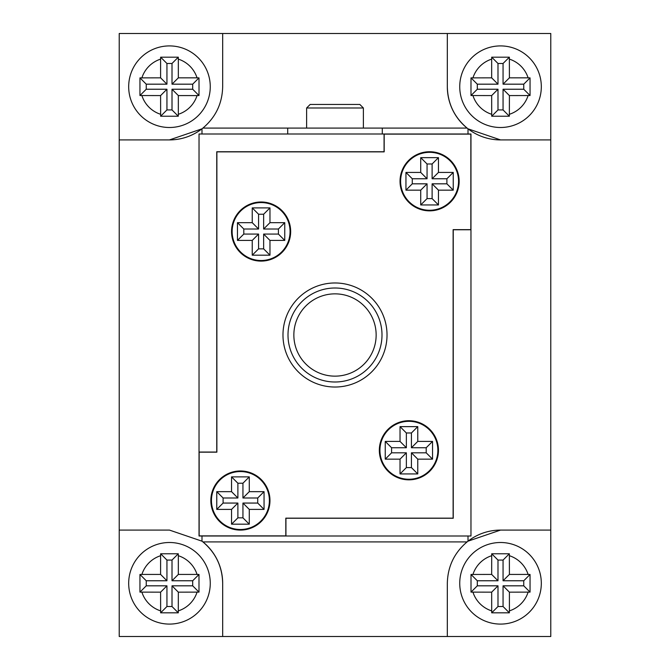 <?xml version="1.0" encoding="UTF-8"?>
<svg xmlns="http://www.w3.org/2000/svg" width="670" height="670" viewBox="0 0 670 670"><rect width="100%" height="100%" fill="white"/><g stroke="black" fill="none" stroke-linecap="round" stroke-linejoin="round"><path stroke-width="1" d="M376.146 335A41.146 41.146 0 0 0 335 293.854A41.146 41.146 0 0 0 293.854 335A41.146 41.146 0 0 0 335 376.146A41.146 41.146 0 0 0 376.146 335M387.026 335A52.026 52.026 0 0 0 335 282.974A52.026 52.026 0 0 0 282.974 335A52.026 52.026 0 0 0 335 387.026A52.026 52.026 0 0 0 387.026 335M210.849 500.532A29.555 29.555 0 0 0 240.413 530.087A29.555 29.555 0 0 0 269.968 500.532A29.555 29.555 0 0 0 240.413 470.968A29.555 29.555 0 0 0 210.849 500.532M400.032 181.294A29.555 29.555 0 0 0 429.587 210.849A29.555 29.555 0 0 0 459.151 181.294A29.555 29.555 0 0 0 429.587 151.738A29.555 29.555 0 0 0 400.032 181.294M379.337 450.282A29.555 29.555 0 0 0 408.901 479.837A29.555 29.555 0 0 0 438.456 450.282A29.555 29.555 0 0 0 408.901 420.718A29.555 29.555 0 0 0 379.337 450.282M231.544 231.544A29.555 29.555 0 0 0 261.099 261.099A29.555 29.555 0 0 0 290.663 231.544A29.555 29.555 0 0 0 261.099 201.988A29.555 29.555 0 0 0 231.544 231.544M269.382 500.532A28.969 28.969 0 0 0 240.413 471.563A28.969 28.969 0 0 0 211.444 500.532A28.969 28.969 0 0 0 240.413 529.501A28.969 28.969 0 0 0 269.382 500.532M458.556 181.294A28.969 28.969 0 0 0 429.587 152.325A28.969 28.969 0 0 0 400.618 181.294A28.969 28.969 0 0 0 429.587 210.263A28.969 28.969 0 0 0 458.556 181.294M437.862 450.282A28.969 28.969 0 0 0 408.901 421.313A28.969 28.969 0 0 0 379.932 450.282A28.969 28.969 0 0 0 408.901 479.251A28.969 28.969 0 0 0 437.862 450.282M290.068 231.544A28.969 28.969 0 0 0 261.099 202.575A28.969 28.969 0 0 0 232.138 231.544A28.969 28.969 0 0 0 261.099 260.513A28.969 28.969 0 0 0 290.068 231.544M287.706 134L287.706 128.087L382.294 128.087L382.294 134M306.625 107.987L310.168 104.445L359.832 104.445L363.375 107.987L306.625 107.987L306.625 128.087M382 335A47.001 47.001 0 0 0 335 288A47.001 47.001 0 0 0 288 335A47.001 47.001 0 0 0 335 382A47.001 47.001 0 0 0 382 335M258.57 214.233L263.637 214.233L263.637 229.014L278.41 229.014L278.41 234.073L263.637 234.073L263.637 248.855L258.57 248.855L258.57 234.073L243.796 234.073L243.796 229.014L258.57 229.014L258.57 214.233L252.238 207.901L269.968 207.901L269.968 222.674L284.75 222.674L284.75 240.413L269.968 240.413L269.968 255.195L252.238 255.195L252.238 240.413L237.456 240.413L237.456 222.674L252.238 222.674L252.238 207.901M406.363 432.971L411.43 432.971L411.43 447.744L426.204 447.744L426.204 452.811L411.43 452.811L411.43 467.593L406.363 467.593L406.363 452.811L391.59 452.811L391.59 447.744L406.363 447.744L406.363 432.971L400.032 426.631L417.762 426.631L417.762 441.413L432.544 441.413L432.544 459.151L417.762 459.151L417.762 473.925L400.032 473.925L400.032 459.151L385.25 459.151L385.25 441.413L400.032 441.413L400.032 426.631M427.058 163.983L432.117 163.983L432.117 178.764L446.898 178.764L446.898 183.823L432.117 183.823L432.117 198.605L427.058 198.605L427.058 183.823L412.276 183.823L412.276 178.764L427.058 178.764L427.058 163.983L420.718 157.651L438.456 157.651L438.456 172.424L453.238 172.424L453.238 190.163L438.456 190.163L438.456 204.945L420.718 204.945L420.718 190.163L405.945 190.163L405.945 172.424L420.718 172.424L420.718 157.651M237.884 483.221L242.942 483.221L242.942 497.994L257.724 497.994L257.724 503.061L242.942 503.061L242.942 517.843L237.884 517.843L237.884 503.061L223.102 503.061L223.102 497.994L237.884 497.994L237.884 483.221L231.544 476.881L249.282 476.881L249.282 491.663L264.055 491.663L264.055 509.401L249.282 509.401L249.282 524.174L231.544 524.174L231.544 509.401L216.762 509.401L216.762 491.663L231.544 491.663L231.544 476.881M243.796 234.073L237.456 240.413M243.796 229.014L237.456 222.674M258.57 234.073L252.238 240.413M258.57 248.855L252.238 255.195M263.637 248.855L269.968 255.195M263.637 234.073L269.968 240.413M278.41 234.073L284.75 240.413M278.41 229.014L284.75 222.674M263.637 229.014L269.968 222.674M263.637 214.233L269.968 207.901M258.57 229.014L252.238 222.674M391.59 452.811L385.25 459.151M391.59 447.744L385.25 441.413M406.363 452.811L400.032 459.151M406.363 467.593L400.032 473.925M411.43 467.593L417.762 473.925M411.43 452.811L417.762 459.151M426.204 452.811L432.544 459.151M426.204 447.744L432.544 441.413M411.43 447.744L417.762 441.413M411.43 432.971L417.762 426.631M406.363 447.744L400.032 441.413M412.276 183.823L405.945 190.163M412.276 178.764L405.945 172.424M427.058 183.823L420.718 190.163M427.058 198.605L420.718 204.945M432.117 198.605L438.456 204.945M432.117 183.823L438.456 190.163M446.898 183.823L453.238 190.163M446.898 178.764L453.238 172.424M432.117 178.764L438.456 172.424M432.117 163.983L438.456 157.651M427.058 178.764L420.718 172.424M223.102 503.061L216.762 509.401M223.102 497.994L216.762 491.663M237.884 503.061L231.544 509.401M237.884 517.843L231.544 524.174M242.942 517.843L249.282 524.174M242.942 503.061L249.282 509.401M257.724 503.061L264.055 509.401M257.724 497.994L264.055 491.663M242.942 497.994L249.282 491.663M242.942 483.221L249.282 476.881M237.884 497.994L231.544 491.663M470.968 229.768L453.238 229.768L453.238 518.262L285.931 518.262L285.931 536L199.032 536L199.032 134L470.968 134L470.968 536L285.931 536M199.032 452.049L216.762 452.049L216.762 151.738L384.069 151.738L384.069 134M470.851 229.651L453.121 229.651L453.121 518.144L285.814 518.144L285.814 535.883L199.149 535.883L199.149 452.175L216.879 452.175L216.879 151.856L384.186 151.856L384.186 134.117L470.851 134.117L470.851 229.651M459.737 583.294A40.795 40.795 0 0 1 500.532 542.499A40.795 40.795 0 0 1 541.318 583.294A40.795 40.795 0 0 1 500.532 624.088A40.795 40.795 0 0 1 459.737 583.294A40.795 40.795 0 0 1 500.532 542.499A40.795 40.795 0 0 1 541.318 583.294M497.994 606.518L503.061 606.518L503.061 585.823L523.756 585.823L523.756 580.764L503.061 580.764L503.061 560.07L497.994 560.07L497.994 580.764L477.308 580.764L477.308 585.823L497.994 585.823L497.994 606.518L491.705 612.816L491.663 592.163L471.01 592.121L471.01 574.466L491.663 574.424L491.705 553.772L509.359 553.772L509.401 574.424L528.102 574.424A28.969 28.969 0 0 0 509.401 555.715M523.756 585.823L530.045 592.121L530.045 574.466L528.102 574.424M160.599 574.424L166.939 580.764L146.244 580.764L146.244 585.823L166.939 585.823L166.939 606.518L172.006 606.518L178.295 612.816L178.337 592.163L198.99 592.121L198.99 574.466L197.047 574.424A28.969 28.969 0 0 0 178.337 555.715L178.295 553.772L160.641 553.772L160.599 555.715A28.969 28.969 0 0 0 141.898 574.424L160.599 574.424L160.599 555.715M128.682 583.294A40.795 40.795 0 0 1 169.468 542.499A40.795 40.795 0 0 1 210.263 583.294A40.795 40.795 0 0 1 169.468 624.088A40.795 40.795 0 0 1 128.682 583.294A40.795 40.795 0 0 1 169.468 542.499A40.795 40.795 0 0 1 210.263 583.294M146.244 585.823L139.955 592.121L139.955 574.466L141.898 574.424M523.756 84.177L503.061 84.177L503.061 63.483L497.994 63.483L497.994 84.177L477.308 84.177L477.308 89.236L497.994 89.236L497.994 109.93L503.061 109.93L503.061 89.236L523.756 89.236L523.756 84.177L530.045 77.879L530.045 95.534L509.401 95.576L509.359 116.228L491.705 116.228L491.663 95.576L471.01 95.534L470.977 86.706L471.01 77.879L491.663 77.837L491.663 59.127A28.969 28.969 0 0 0 472.953 77.837M459.737 86.706A40.795 40.795 0 0 1 500.532 45.912A40.795 40.795 0 0 1 541.318 86.706A40.795 40.795 0 0 1 500.532 127.501A40.795 40.795 0 0 1 459.737 86.706A40.795 40.795 0 0 1 500.532 45.912A40.795 40.795 0 0 1 541.318 86.706M497.994 63.483L491.705 57.184L491.663 59.127M491.705 57.184L509.359 57.184L509.401 77.837L528.102 77.837A28.969 28.969 0 0 0 509.401 59.127M530.045 77.879L528.102 77.837M128.682 86.706A40.795 40.795 0 0 1 169.468 45.912A40.795 40.795 0 0 1 210.263 86.706A40.795 40.795 0 0 1 169.468 127.501A40.795 40.795 0 0 1 128.682 86.706A40.795 40.795 0 0 1 169.468 45.912A40.795 40.795 0 0 1 210.263 86.706M160.599 95.576L166.939 89.236L146.244 89.236L146.244 84.177L139.955 77.879L139.955 95.534L160.599 95.576L160.641 116.228L178.295 116.228L178.337 114.285A28.969 28.969 0 0 0 197.047 95.576L198.99 95.534L199.023 86.706L198.99 77.879L197.047 77.837A28.969 28.969 0 0 0 178.337 59.127L178.337 77.837L197.047 77.837M139.955 77.879L160.599 77.837L160.599 59.127A28.969 28.969 0 0 0 141.898 77.837M166.939 89.236L166.939 109.93L172.006 109.93L172.006 89.236L192.692 89.236L192.692 84.177L172.006 84.177L172.006 63.483L178.295 57.184L160.641 57.184L160.599 59.127M178.295 57.184L178.337 59.127M172.006 89.236L178.337 95.576L197.047 95.576M178.337 95.576L178.337 114.285M178.295 612.816L160.641 612.816L160.599 592.163L166.939 585.823M139.955 592.121L160.599 592.163M197.047 574.424L178.337 574.424L178.337 555.715M530.045 592.121L509.401 592.163L509.401 610.872A28.969 28.969 0 0 0 528.102 592.163M491.705 612.816L509.359 612.816L509.401 610.872M447.326 86.706A53.206 53.206 0 0 0 500.532 139.913L550.782 139.913L550.782 33.5L447.326 33.5L447.326 86.706C447.711 103.465 454.294 117.258 467.091 128.087L382.294 128.087M500.532 530.087A53.206 53.206 0 0 0 467.091 541.913C454.294 552.742 447.711 566.535 447.326 583.294L447.326 636.5L550.782 636.5L550.782 530.087L500.532 530.087L468.012 541.176L468.012 536M222.674 583.294A53.206 53.206 0 0 0 201.988 541.176L169.468 530.087L119.218 530.087L119.218 636.5L222.674 636.5L222.674 583.294C222.289 566.535 215.707 552.742 202.91 541.913L467.091 541.913M119.218 33.5L119.218 139.913L169.468 139.913A53.206 53.206 0 0 0 202.91 128.087C215.707 117.258 222.289 103.465 222.674 86.706L222.674 33.5L119.218 33.5M468.012 134L468.012 128.824L500.532 139.913M287.706 128.087L202.91 128.087M169.468 139.913L201.988 128.824L201.988 134M201.988 536L201.988 541.176M119.218 530.087L119.218 139.913M222.674 33.5L447.326 33.5M550.782 139.913L550.782 530.087M447.326 636.5L222.674 636.5M503.061 606.518L509.359 612.816M497.994 585.823L491.663 592.163M503.061 585.823L509.401 592.163M497.994 580.764L491.663 574.424M497.994 560.07L491.705 553.772M503.061 560.07L509.359 553.772M503.061 580.764L509.401 574.424M477.308 585.823L471.01 592.121M477.308 580.764L471.01 574.466M523.756 580.764L530.045 574.466M172.006 606.518L172.006 585.823L192.692 585.823L192.692 580.764L198.99 574.466M178.337 574.424L172.006 580.764L192.692 580.764M172.006 580.764L172.006 560.07L166.939 560.07L160.641 553.772M166.939 580.764L166.939 560.07M172.006 560.07L178.295 553.772M178.337 592.163L172.006 585.823M166.939 606.518L160.641 612.816M146.244 580.764L139.955 574.466M192.692 585.823L198.99 592.121M523.756 89.236L530.045 95.534M503.061 89.236L509.401 95.576M503.061 84.177L509.401 77.837M497.994 89.236L491.663 95.576M477.308 89.236L471.01 95.534M477.308 84.177L471.01 77.879M497.994 84.177L491.663 77.837M503.061 109.93L509.359 116.228M497.994 109.93L491.705 116.228M503.061 63.483L509.359 57.184M146.244 89.236L139.955 95.534M146.244 84.177L166.939 84.177L160.599 77.837M172.006 63.483L166.939 63.483L166.939 84.177M172.006 109.93L178.295 116.228M172.006 84.177L178.337 77.837M166.939 63.483L160.641 57.184M192.692 84.177L198.99 77.879M192.692 89.236L198.99 95.534M166.939 109.93L160.641 116.228M491.663 555.715A28.969 28.969 0 0 0 472.953 574.424M141.898 95.576A28.969 28.969 0 0 0 160.599 114.285M472.953 95.576A28.969 28.969 0 0 0 491.663 114.285M509.401 114.285A28.969 28.969 0 0 0 528.102 95.576M141.898 592.163A28.969 28.969 0 0 0 160.599 610.872M178.337 610.872A28.969 28.969 0 0 0 197.047 592.163M472.953 592.163A28.969 28.969 0 0 0 491.663 610.872M363.375 107.987L363.375 128.087"/></g></svg>
